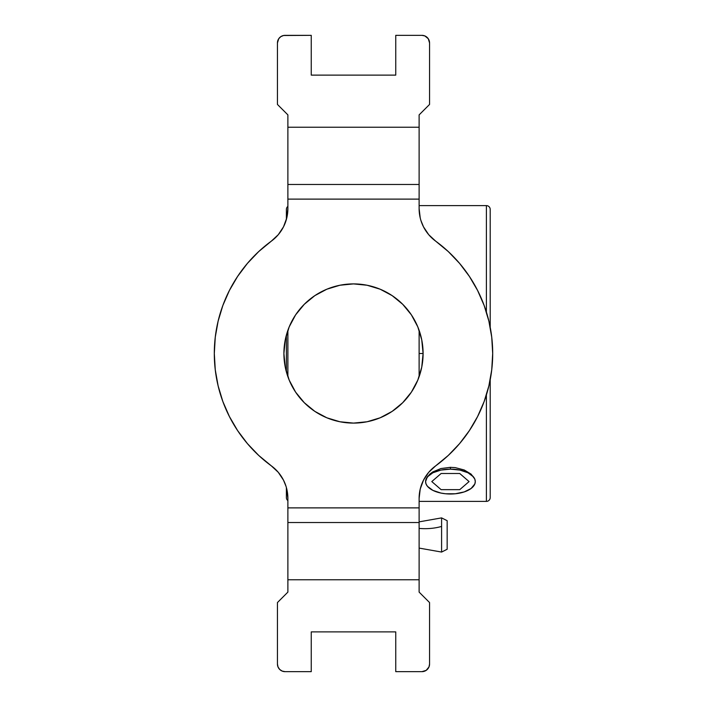 <?xml version="1.0" encoding="UTF-8"?>
<svg xmlns="http://www.w3.org/2000/svg" width="707" height="707" viewBox="0 0 707 707"><rect width="100%" height="100%" fill="white"/><g stroke="black" fill="none" stroke-linecap="round" stroke-linejoin="round"><path stroke-width="1.06" d="M490.207 497.569A3.818 3.818 0 0 1 486.389 501.387L486.389 394.913L486.389 501.387A3.818 3.818 0 0 0 490.207 497.569L490.207 379.686L490.207 497.569M486.389 312.087L486.389 205.613A3.818 3.818 0 0 1 490.207 209.431L490.207 327.314L490.207 209.431A3.818 3.818 0 0 0 486.389 205.613L486.389 312.087M287.882 500.6A3.818 3.818 0 0 1 286.388 497.569L286.388 487.565L286.388 497.569A3.818 3.818 0 0 0 287.882 500.6M286.388 371.935L286.388 335.065L286.388 371.935M286.388 219.435L286.388 209.431A3.818 3.818 0 0 1 287.882 206.4A3.818 3.818 0 0 0 286.388 209.431L286.388 219.435M441.592 552.061L441.592 526.432A33.061 16.526 0 0 1 419.118 528.412A33.061 16.526 180 0 0 441.592 526.432L441.592 552.061L447.16 549.259L447.16 520.688L441.592 517.886L441.592 526.432L441.592 517.886L447.16 520.688L447.16 549.259L441.592 552.061L419.118 548.084M423.095 353.5L419.118 353.5L423.095 353.5A69.595 69.595 0 0 1 353.5 423.095A69.595 69.595 0 0 1 283.905 353.5A69.595 69.595 0 0 1 353.5 283.905A69.595 69.595 0 0 1 423.095 353.5L421.761 367.074L417.802 380.136L411.368 392.164L402.707 402.707L392.164 411.368L380.136 417.802L367.074 421.761L353.5 423.095L339.926 421.761L326.864 417.802L314.836 411.368L304.293 402.707L295.632 392.164L289.198 380.136L285.239 367.074L283.905 353.5L285.239 339.926L289.198 326.864L295.632 314.836L304.293 304.293L314.836 295.632L326.864 289.198L339.926 285.239L353.5 283.905L367.074 285.239L380.136 289.198L392.164 295.632L402.707 304.293L411.368 314.836L417.802 326.864L421.761 339.926L423.095 353.5M474.812 479.081L475.29 481.573L474.812 484.003L471.101 488.484L464.243 491.913L455.281 493.769L445.587 493.769L440.921 493.062L432.861 490.366L427.47 486.336L426.056 484.003L425.579 481.573L426.065 479.063L429.785 474.105L432.861 471.878L440.921 468.547L450.439 467.327L455.281 467.636L464.252 469.987L471.101 474.114L474.812 479.081L471.101 474.114L464.252 469.987L455.281 467.636L450.439 467.327L440.921 468.547L432.861 471.878L427.479 476.545L425.579 481.573A24.851 12.426 -0 0 1 450.439 469.148L450.439 467.327L450.439 469.148L459.948 470.093L468.007 472.789L473.398 476.818L474.812 479.152L475.29 481.573A24.851 12.426 -0 0 1 450.439 494.007A24.851 12.426 -0 0 1 425.579 481.573L426.056 479.152L427.47 476.818L432.861 472.789L440.921 470.093L450.439 469.148A24.851 12.426 -0 0 1 475.29 481.573L474.812 479.081M469.377 276.393L477.614 290.497L469.377 276.393L459.55 263.349L448.256 251.542L435.662 241.14A139.191 139.191 0 0 1 435.662 465.86L448.256 455.458L459.55 443.651L448.256 455.458M311.248 75.119L395.752 75.119L395.752 35.35L421.955 35.35A7.609 7.609 0 0 1 429.556 42.959L429.556 104.45L419.118 114.888L429.556 104.45L429.556 42.959L428.274 38.726L424.863 35.933L421.955 35.35L395.752 35.35L395.752 75.119L311.248 75.119L311.248 35.35L311.248 75.119M285.045 35.35L311.248 35.35L283.56 35.5L280.82 36.631L278.726 38.726L277.444 42.959A7.609 7.609 0 0 1 285.045 35.35M277.444 104.45L277.444 42.959L277.444 104.45L287.882 114.888L277.444 104.45M287.882 116.363L287.882 127.216L419.118 127.216L419.118 184.483L287.882 184.483L287.882 208.556A40.361 40.361 0 0 1 271.338 241.14L258.744 251.542L247.45 263.349L258.744 251.542M237.623 430.607L229.386 416.503L237.623 430.607L247.45 443.651L258.744 455.458L271.338 465.86A139.191 139.191 0 0 1 271.338 241.14L278.266 234.706L283.507 226.832L286.777 217.95L287.882 208.556L286.777 217.95M286.07 486.469L283.507 480.168L278.266 472.294L271.338 465.86A40.361 40.361 0 0 1 287.882 498.444L287.882 522.517L419.118 522.517L419.118 498.444A40.361 40.361 0 0 1 435.662 465.86L428.734 472.294L423.493 480.168L420.223 489.05L419.118 498.444L420.223 489.05M287.882 539.291L287.882 592.113L277.444 602.55L277.444 664.041L278.019 666.957L279.672 669.423L282.137 671.067L285.045 671.65L311.248 671.65L311.248 631.881L395.752 631.881L395.752 671.65L421.955 671.65L426.18 670.369L428.981 666.957L429.556 664.041L429.556 602.55L419.118 592.113L429.556 602.55L429.556 664.041A7.609 7.609 0 0 1 421.955 671.65L395.752 671.65L395.752 631.881L311.248 631.881L311.248 671.65L285.045 671.65A7.609 7.609 0 0 1 277.444 664.041L277.444 602.55L287.882 592.113L287.882 590.637M287.882 114.888L287.882 167.709M287.882 330.31L287.882 376.69L287.882 330.31M287.882 184.483L287.882 199.118L419.118 199.118L419.118 184.483L287.882 184.483L287.882 127.216L419.118 127.216L419.118 114.888L419.118 167.709M420.93 220.531L423.493 226.832L428.734 234.706L435.662 241.14A40.361 40.361 0 0 1 419.118 208.556L419.118 199.118L287.882 199.118L287.882 208.556M419.118 376.69L419.118 330.31L419.118 376.69M229.386 290.497L237.623 276.393L229.386 290.497L222.855 305.477L218.127 321.111L215.264 337.195L214.309 353.5L215.264 369.805L218.127 385.889L222.855 401.523L229.386 416.503M477.614 416.503L469.377 430.607L477.614 416.503L484.145 401.523L488.873 385.889L491.736 369.805L492.691 353.5L491.736 337.195L488.873 321.111L484.145 305.477L477.614 290.497M459.55 443.651L469.377 430.607M420.223 217.95L419.118 208.556L419.118 184.483M247.45 263.349L237.623 276.393M286.777 489.05L287.882 498.444L287.882 507.882L419.118 507.882L287.882 507.882L287.882 522.517L419.118 522.517L419.118 579.784L287.882 579.784L287.882 522.517M419.118 539.291L419.118 592.113L419.118 579.784L287.882 579.784L287.882 592.113M419.118 592.113L419.118 590.637M419.118 116.363L419.118 114.888M419.118 498.444L419.118 522.517M441.115 489.651L459.753 489.651L469.077 481.573L459.753 473.504L441.115 473.504L431.791 481.573L441.115 489.651M419.118 501.387L486.389 501.387M441.592 517.886L419.118 521.863M419.118 205.613L486.389 205.613"/></g></svg>
